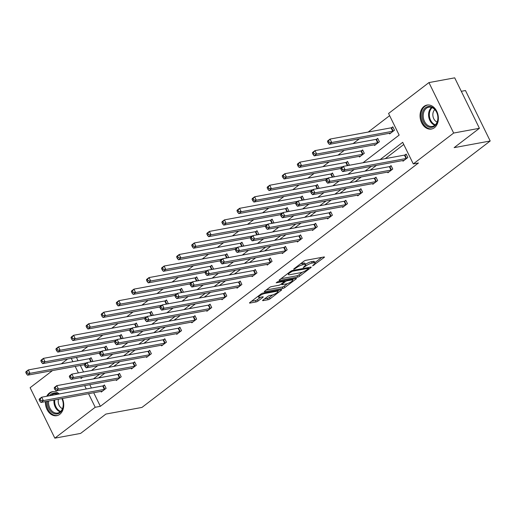 <?xml version="1.0" encoding="UTF-8"?>
<svg xmlns="http://www.w3.org/2000/svg" width="516" height="516" viewBox="0 0 516 516"><rect width="100%" height="100%" fill="white"/><g stroke="black" fill="none" stroke-linecap="round" stroke-linejoin="round"><path stroke-width="0.77" d="M312.619 265.863L324.08 257.503A1.535 0.361 153.9 0 0 324.448 257.02A1.535 0.361 153.9 0 0 324.016 256.968L305.807 260.322A1.535 0.361 153.9 0 0 303.847 261.238L293.765 268.952L293.804 269.326L296.487 267.694A4.908 1.161 153.9 0 1 302.757 264.772L304.279 264.489A4.908 1.161 153.9 0 1 305.646 264.656A4.908 1.161 153.9 0 1 304.472 266.217L303.215 267.598L305.891 265.959A4.908 1.161 153.9 0 1 312.167 263.037L313.683 262.76A4.908 1.161 153.9 0 1 315.057 262.921A4.908 1.161 153.9 0 1 313.883 264.482L312.619 265.863M46.769 396.262A12.191 9.049 79.6 0 1 49.355 393.05A12.191 9.049 79.6 0 1 52.355 391.696A12.191 9.049 79.6 0 1 59.211 393.966M62.384 398.5A12.191 9.049 79.6 0 1 59.779 414.322A12.191 9.049 79.6 0 1 56.779 415.677A12.191 9.049 79.6 0 1 45.421 401.629M423.997 106.425A12.191 9.049 79.6 0 1 427.003 105.071A12.191 9.049 79.6 0 1 437.568 113.294A12.191 9.049 79.6 0 1 434.42 127.704A12.191 9.049 79.6 0 1 431.421 129.052A12.191 9.049 79.6 0 1 420.856 120.828A12.191 9.049 79.6 0 1 423.997 106.425M262.986 300.106A1.535 0.361 153.9 0 0 262.618 300.596A1.535 0.361 153.9 0 0 263.044 300.647L268.152 299.706A1.535 0.361 153.9 0 0 270.113 298.79L281.317 290.224A1.535 0.361 153.9 0 0 281.684 289.734A1.535 0.361 153.9 0 0 281.252 289.682L263.044 293.036A1.535 0.361 153.9 0 0 261.083 293.952L249.886 302.518A1.535 0.361 153.9 0 0 249.518 303.008A1.535 0.361 153.9 0 0 249.944 303.06L256.117 301.925A1.535 0.361 153.9 0 0 258.077 301.009L262.87 297.345A1.535 0.361 153.9 0 0 263.237 296.855A1.535 0.361 153.9 0 0 262.812 296.803L259.748 297.364A4.102 0.974 153.9 0 1 258.6 297.229A4.102 0.974 153.9 0 1 260.619 295.223A4.102 0.974 153.9 0 1 264.831 293.481L276.815 291.269A4.102 0.974 153.9 0 1 277.963 291.411A4.102 0.974 153.9 0 1 275.944 293.417A4.102 0.974 153.9 0 1 271.732 295.158L269.739 295.526A1.535 0.361 153.9 0 0 267.778 296.436L262.986 300.106M363 162.753L399.152 135.089L388.561 113.475L428.938 82.586L454.699 77.839L479.422 128.297L454.132 147.647L490.2 140.997L141.958 407.421L105.89 414.071L80.599 433.414L54.838 438.161L30.122 387.703L52.49 370.585M479.422 128.297L453.661 133.044L413.284 163.933L402.693 142.319L380.111 159.592M93.706 392.728L100.368 406.324L418.437 162.985L413.284 163.933M100.368 406.324L95.215 407.272L54.838 438.161M297.674 277.118A1.535 0.361 153.9 0 0 299.635 276.208L310.838 267.636A1.535 0.361 153.9 0 0 311.206 267.146A1.535 0.361 153.9 0 0 310.774 267.095L292.566 270.455A1.535 0.361 153.9 0 0 290.605 271.364L279.408 279.936A1.535 0.361 153.9 0 0 279.04 280.427A1.535 0.361 153.9 0 0 279.466 280.472L297.674 277.118L297.01 275.757A1.535 0.361 153.9 0 0 298.97 274.841L302.46 272.171M296.074 278.93L284.877 287.496A1.535 0.361 153.9 0 1 282.916 288.412L264.708 291.766A1.535 0.361 153.9 0 1 264.276 291.714A1.535 0.361 153.9 0 1 264.644 291.23L269.436 287.56A1.535 0.361 153.9 0 1 271.397 286.644L278.782 285.284A1.535 0.361 153.9 0 0 280.743 284.374L283.923 281.942A1.535 0.361 153.9 0 0 284.29 281.452A1.535 0.361 153.9 0 0 283.865 281.401L276.176 282.82L277.505 281.8L296.016 278.388A1.535 0.361 153.9 0 1 296.442 278.44A1.535 0.361 153.9 0 1 296.074 278.93L295.829 278.421M428.938 82.586L453.661 133.044M490.2 140.997L465.477 90.532L461.298 91.306M107.076 350.1L107.838 349.519L106.167 346.107L105.083 346.933M137.25 327.015L138.011 326.435L136.34 323.022L135.256 323.855M167.423 303.93L168.184 303.35L166.513 299.938L165.43 300.77M197.596 280.846L198.357 280.265L196.686 276.86L195.603 277.685M227.769 257.768L228.53 257.181L226.859 253.775L225.776 254.601M257.942 234.683L258.697 234.103L257.033 230.691L255.949 231.516M288.115 211.599L288.87 211.018L287.199 207.606L286.122 208.432M318.282 188.514L319.043 187.934L317.372 184.522L316.295 185.354M348.455 165.43L349.216 164.849L347.545 161.437L346.468 162.269M374.242 144.822L374.558 145.467L379.389 141.765L377.718 138.352L376.635 139.185M389.632 115.649L368.192 132.051M359.368 138.798L353.105 143.596M344.282 150.343L338.019 155.135M329.195 161.882L322.932 166.681M314.109 173.428L307.846 178.22M299.022 184.967L292.759 189.765M283.935 196.512L277.673 201.305M268.849 208.051L262.586 212.844M253.769 219.59L247.499 224.389M238.682 231.136L232.413 235.928M223.596 242.675L217.326 247.474M208.509 254.22L202.24 259.013M193.423 265.759L187.153 270.558M178.336 277.305L172.067 282.097M163.25 288.844L156.98 293.636M148.163 300.383L141.894 305.182M133.076 311.928L126.807 316.721M117.99 323.468L111.72 328.266M102.903 335.013L96.634 339.805M87.817 346.552L81.547 351.344M76.407 357.414L78.045 360.755M80.341 365.451L83.534 371.959M389.328 133.276L389.638 133.921L394.476 130.226L392.805 126.813L391.721 127.639M359.155 156.361L359.471 157.006L364.302 153.31L362.632 149.898L361.555 150.724M333.368 176.975L334.129 176.388L332.459 172.983L331.382 173.808M303.202 200.053L303.956 199.473L302.286 196.067L301.209 196.893M273.029 223.138L273.783 222.557L272.113 219.145L271.035 219.977M242.855 246.222L243.617 245.642L241.946 242.23L240.862 243.062M212.682 269.307L213.443 268.726L211.773 265.314L210.689 266.14M182.509 292.391L183.27 291.811L181.6 288.399L180.516 289.224M152.336 315.476L153.097 314.889L151.427 311.483L150.343 312.309M122.163 338.56L122.924 337.974L121.254 334.568L120.17 335.394M91.99 361.639L92.751 361.058L91.08 357.653L89.997 358.478M61.314 363.838L67.577 359.046M71.253 358.368L72.891 361.703M75.194 366.399L78.38 372.913M80.683 377.609L81.083 378.428L82.624 377.248M84.656 385.639L86.256 388.98M88.552 393.676L95.215 407.272M371.294 166.345L365.025 171.138M356.208 177.885L349.938 182.677M341.121 189.424L334.852 194.222M326.035 200.969L319.765 205.761M310.948 212.508L304.679 217.307M295.861 224.054L289.592 228.846M280.775 235.593L274.506 240.385M265.688 247.138L259.419 251.931M250.602 258.677L244.339 263.47M235.515 270.216L229.252 275.015M220.429 281.762L214.166 286.554M205.342 293.301L199.079 298.1M190.256 304.846L183.993 309.639M175.169 316.385L168.906 321.178M160.083 327.931L153.82 332.723M144.996 339.47L138.733 344.262M129.909 351.009L123.646 355.808M114.829 362.555L108.56 367.347M99.743 374.094L93.473 378.892M91.448 370.501L97.711 365.709M106.535 358.962L112.798 354.163M121.621 347.416L127.884 342.624M136.708 335.877L142.971 331.085M151.794 324.332L158.057 319.539M166.881 312.793L173.144 308M181.967 301.254L188.23 296.455M197.054 289.708L203.317 284.916M212.134 278.169L218.403 273.37M227.221 266.624L233.49 261.831M242.307 255.085L248.577 250.292M257.394 243.539L263.663 238.747M272.48 232L278.75 227.208M287.567 220.461L293.836 215.662M302.653 208.915L308.923 204.123M317.74 197.376L324.009 192.578M332.826 185.831L339.096 181.039M347.913 174.292L354.182 169.5M89.803 384.684L91.403 388.032M89.778 384.71L84.624 385.658M403.764 144.493L385.265 158.644M376.448 165.391L370.178 170.19M361.361 176.936L355.092 181.729M346.275 188.475L340.005 193.274M331.188 200.021L324.919 204.813M316.102 211.56L309.832 216.352M301.015 223.099L294.746 227.898M285.929 234.645L279.659 239.437M270.842 246.184L264.573 250.982M255.755 257.729L249.486 262.521M240.669 269.268L234.399 274.06M225.582 280.814L219.313 285.606M210.496 292.353L204.226 297.145M195.409 303.892L189.14 308.691M180.323 315.437L174.06 320.23M165.236 326.976L158.973 331.775M150.15 338.522L143.887 343.314M135.063 350.061L128.8 354.853M119.976 361.606L113.714 366.399M104.89 373.145L98.627 377.938M103.361 385.755L104.445 384.93L106.115 388.335L101.278 392.037L100.962 391.392M118.448 374.21L119.531 373.384L121.202 376.796L116.364 380.492L116.048 379.847M133.534 362.671L134.618 361.845L136.288 365.251L131.451 368.953L131.135 368.308M148.621 351.132L149.704 350.3L151.375 353.712L146.538 357.407L146.221 356.769M163.707 339.586L164.791 338.76L166.455 342.166L161.624 345.868L161.308 345.223M178.794 328.047L179.871 327.215L181.542 330.627L176.711 334.329L176.395 333.684M193.881 316.502L194.958 315.676L196.628 319.088L191.797 322.784L191.481 322.139M208.967 304.962L210.044 304.137L211.715 307.542L206.884 311.245L206.568 310.6M224.054 293.417L225.131 292.591L226.801 296.003L221.97 299.699L221.654 299.054M239.14 281.878L240.217 281.052L241.888 284.458L237.057 288.16L236.741 287.515M254.227 270.339L255.304 269.507L256.974 272.919L252.143 276.615L251.827 275.976M269.313 258.793L270.39 257.968L272.061 261.373L267.23 265.076L266.914 264.431M284.393 247.254L285.477 246.422L287.148 249.834L282.317 253.537L282 252.892M299.48 235.709L300.564 234.883L302.234 238.295L297.397 241.991L297.087 241.346M314.567 224.17L315.65 223.344L317.321 226.75L312.483 230.452L312.174 229.807M329.653 212.624L330.737 211.799L332.407 215.211L327.57 218.907L327.26 218.262M344.74 201.085L345.823 200.26L347.494 203.665L342.656 207.368L342.34 206.722M359.826 189.546L360.91 188.714L362.58 192.126L357.743 195.822L357.427 195.183M374.913 178.001L375.996 177.175L377.667 180.581L372.829 184.283L372.513 183.638M389.999 166.462L391.083 165.63L392.753 169.042L387.916 172.744L387.6 172.099M405.086 154.916L406.169 154.091L407.84 157.503L403.002 161.198L402.686 160.553M315.057 262.921L314.386 261.554A4.908 1.161 153.9 0 0 313.012 261.393L313.683 262.76M305.511 264.379A4.908 1.161 153.9 0 1 311.496 261.67L313.012 261.393M305.646 264.656L304.982 263.289A4.908 1.161 153.9 0 0 303.608 263.128L304.279 264.489M300.357 263.908A4.908 1.161 153.9 0 1 302.092 263.405L303.608 263.128M314.915 262.638L321.797 257.374M281.02 278.704L297.01 275.757M308.375 268.694L308.336 268.32L292.353 271.261L289.605 272.958A4.908 1.161 153.9 0 0 288.431 274.518A4.908 1.161 153.9 0 0 289.798 274.686L300.725 272.667A4.908 1.161 153.9 0 0 307.001 269.752L308.375 268.694M293.798 278.801L292.501 279.788M287.547 283.581L284.206 286.135L284.877 287.496M266.256 289.992L282.246 287.044A1.535 0.361 153.9 0 0 284.206 286.135M286.445 283.871A4.102 0.974 153.9 0 0 290.65 282.129A4.102 0.974 153.9 0 0 292.669 280.124A4.102 0.974 153.9 0 0 291.521 279.988L287.302 280.769A1.535 0.361 153.9 0 0 285.342 281.678L282.162 284.11A1.535 0.361 153.9 0 0 281.794 284.6A1.535 0.361 153.9 0 0 282.22 284.651L286.445 283.871M283.987 280.839L284.387 280.53M251.498 301.286L255.446 300.557A1.535 0.361 153.9 0 0 257.407 299.648L260.593 297.21M264.592 298.874L267.488 298.338A1.535 0.361 153.9 0 0 269.449 297.429L272.77 294.881M277.782 291.05L279.033 290.089M327.525 141.648L328.195 143.009L329.163 142.268L328.492 140.907L327.525 141.648L327.641 140.933L330.059 139.081L331.73 142.493L329.311 144.345L390.315 133.096A1.561 0.368 -26.1 0 1 390.631 133.076L390.722 133.096M392.998 127.207L391.515 127.71A1.561 0.368 -26.1 0 1 391.063 127.839L330.059 139.081L328.492 140.907M393.392 131.051L393.186 131.122A1.561 0.368 -26.1 0 1 392.734 131.245L331.73 142.493L329.163 142.268M329.311 144.345L328.195 143.009M340.889 168.925L341.56 170.286L342.521 169.545L341.856 168.184L340.889 168.925L341.005 168.21L343.417 166.358L345.088 169.77L406.092 158.522A1.561 0.368 153.9 0 0 406.55 158.399L406.756 158.328M342.521 169.545L345.088 169.77L342.669 171.615L403.68 160.373A1.561 0.368 153.9 0 1 403.989 160.353L404.086 160.373M341.856 168.184L343.417 166.358L404.421 155.116A1.561 0.368 153.9 0 0 404.879 154.987L406.363 154.484M341.56 170.286L342.669 171.615M312.438 153.188L313.109 154.555L314.076 153.813L313.406 152.446L312.438 153.188L312.554 152.472L314.973 150.627L316.643 154.032L314.225 155.884L375.229 144.641A1.561 0.368 -26.1 0 1 375.545 144.622L375.635 144.635M377.912 138.746L376.428 139.256A1.561 0.368 -26.1 0 1 375.977 139.378L314.973 150.627L313.406 152.446M378.305 142.59L378.099 142.668A1.561 0.368 -26.1 0 1 377.648 142.79L316.643 154.032L314.076 153.813M314.225 155.884L313.109 154.555M297.351 164.733L298.022 166.094L298.99 165.352L298.319 163.991L297.351 164.733L297.468 164.017L299.886 162.166L301.557 165.578L299.138 167.423L360.142 156.18A1.561 0.368 -26.1 0 1 360.458 156.161L360.549 156.18M362.825 150.285L361.342 150.795A1.561 0.368 -26.1 0 1 360.89 150.924L299.886 162.166L298.319 163.991M363.219 154.136L363.012 154.207A1.561 0.368 -26.1 0 1 362.561 154.329L301.557 165.578L298.99 165.352M299.138 167.423L298.022 166.094M325.802 180.465L326.473 181.832L327.441 181.09L326.77 179.723L325.802 180.465L325.918 179.749L328.331 177.904L330.001 181.31L391.005 170.067A1.561 0.368 153.9 0 0 391.463 169.938L391.67 169.867M327.441 181.09L330.001 181.31L327.589 183.161L388.593 171.918A1.561 0.368 153.9 0 1 388.903 171.899L389 171.912M326.77 179.723L328.331 177.904L389.335 166.655A1.561 0.368 153.9 0 0 389.793 166.533L391.276 166.023M326.473 181.832L327.589 183.161M310.716 192.01L311.387 193.371L312.354 192.629L311.683 191.268L310.716 192.01L310.832 191.294L313.244 189.443L314.915 192.855L375.919 181.606A1.561 0.368 153.9 0 0 376.377 181.484L376.583 181.413M312.354 192.629L314.915 192.855L312.502 194.7L373.507 183.457A1.561 0.368 153.9 0 1 373.816 183.438L373.913 183.457M311.683 191.268L313.244 189.443L374.248 178.201A1.561 0.368 153.9 0 0 374.706 178.072L376.19 177.562M311.387 193.371L312.502 194.7M433.434 107.986A10.552 7.83 79.6 0 1 437.207 122.389A10.552 7.83 79.6 0 1 426.635 125.84A10.552 7.83 79.6 0 1 422.868 111.437A10.552 7.83 79.6 0 1 433.434 107.986M427.403 125.085A9.772 7.25 -100.4 0 0 432.324 126.426A9.772 7.25 -100.4 0 0 437.858 118.809A9.772 7.25 -100.4 0 0 433.698 108.547A9.772 7.25 -100.4 0 0 428.777 107.212A9.772 7.25 -100.4 0 0 423.243 114.823A9.772 7.25 -100.4 0 0 427.403 125.085M434.827 109.586A6.953 5.16 -100.4 0 0 435.833 121.318A6.953 5.16 -100.4 0 0 437.129 122.047M428.041 104.961A12.113 8.991 -100.4 0 0 427.841 105A12.113 8.991 -100.4 0 0 420.972 114.436A12.113 8.991 -100.4 0 0 426.132 127.162A12.113 8.991 -100.4 0 0 432.234 128.826A12.113 8.991 -100.4 0 0 432.434 128.787M61.939 398.584A10.552 7.83 79.6 0 1 61.423 411.149A10.552 7.83 79.6 0 1 51.993 412.458A10.552 7.83 79.6 0 1 47.511 401.242M48.633 401.035A9.772 7.25 -100.4 0 0 52.761 411.703A9.772 7.25 -100.4 0 0 57.676 413.045A9.772 7.25 -100.4 0 0 61.843 398.604M58.456 399.229A6.953 5.16 -100.4 0 0 61.191 407.937A6.953 5.16 -100.4 0 0 62.481 408.666M53.4 391.586A12.113 8.991 -100.4 0 0 53.193 391.618A12.113 8.991 -100.4 0 0 47.672 396.095M46.305 401.467A12.113 8.991 -100.4 0 0 51.49 413.78A12.113 8.991 -100.4 0 0 57.586 415.445A12.113 8.991 -100.4 0 0 57.792 415.406M49.472 395.759A10.552 7.83 79.6 0 1 58.153 394.16M57.547 394.269A9.449 7.011 -100.4 0 0 57.54 394.276A9.772 7.25 -100.4 0 0 54.135 393.831A9.772 7.25 -100.4 0 0 51.11 395.462M282.265 176.272L282.936 177.633L283.903 176.898L283.232 175.53L282.265 176.272L282.381 175.556L284.8 173.705L286.47 177.117L284.052 178.968L340.96 168.474M347.739 161.831L346.255 162.34A1.561 0.368 -26.1 0 1 345.804 162.463L284.8 173.705L283.232 175.53M342.972 166.7L286.47 177.117L283.903 176.898M284.052 178.968L282.936 177.633M295.629 203.549L296.3 204.91L297.268 204.175L296.597 202.807L295.629 203.549L295.745 202.833L298.158 200.982L299.828 204.394L360.839 193.152A1.561 0.368 153.9 0 0 361.29 193.023L361.497 192.952M297.268 204.175L299.828 204.394L297.416 206.245L358.42 194.996A1.561 0.368 153.9 0 1 358.73 194.984L358.826 194.996M296.597 202.807L298.158 200.982L359.168 189.74A1.561 0.368 153.9 0 0 359.62 189.617L361.103 189.108M296.3 204.91L297.416 206.245M267.178 187.811L267.849 189.179L268.817 188.437L268.146 187.076L267.178 187.811L267.294 187.102L269.713 185.25L271.384 188.656L268.965 190.507L325.873 180.02M332.652 173.37L331.169 173.879A1.561 0.368 -26.1 0 1 330.717 174.002L269.713 185.25L268.146 187.076M327.886 178.246L271.384 188.656L268.817 188.437M268.965 190.507L267.849 189.179M280.543 215.088L281.214 216.456L282.181 215.714L281.51 214.353L280.543 215.088L280.659 214.379L283.078 212.528L284.742 215.933L345.752 204.691A1.561 0.368 153.9 0 0 346.204 204.568L346.41 204.497M282.181 215.714L284.742 215.933L282.329 217.784L343.333 206.542A1.561 0.368 153.9 0 1 343.65 206.523L343.74 206.542M281.51 214.353L283.078 212.528L344.082 201.279A1.561 0.368 153.9 0 0 344.533 201.156L346.017 200.647M281.214 216.456L282.329 217.784M252.092 199.357L252.763 200.718L253.73 199.982L253.059 198.615L252.092 199.357L252.208 198.641L254.627 196.79L256.297 200.202L253.878 202.053L310.787 191.559M317.566 184.915L316.082 185.425A1.561 0.368 -26.1 0 1 315.631 185.547L254.627 196.79L253.059 198.615M312.799 189.785L256.297 200.202L253.73 199.982M253.878 202.053L252.763 200.718M265.456 226.634L266.127 227.995L267.095 227.259L266.424 225.892L265.456 226.634L265.572 225.918L267.991 224.067L269.662 227.479L330.666 216.23A1.561 0.368 153.9 0 0 331.117 216.107L331.324 216.036M267.095 227.259L269.662 227.479L267.243 229.33L328.247 218.081A1.561 0.368 153.9 0 1 328.563 218.068L328.653 218.081M266.424 225.892L267.991 224.067L328.995 212.824A1.561 0.368 153.9 0 0 329.447 212.702L330.93 212.192M266.127 227.995L267.243 229.33M237.005 210.896L237.676 212.263L238.644 211.521L237.973 210.16L237.005 210.896L237.121 210.18L239.54 208.335L241.211 211.741L238.792 213.592L295.7 203.104M302.479 196.454L300.996 196.964A1.561 0.368 -26.1 0 1 300.544 197.086L239.54 208.335L237.973 210.16M297.713 201.33L241.211 211.741L238.644 211.521M238.792 213.592L237.676 212.263M250.37 238.173L251.04 239.54L252.008 238.798L251.337 237.437L250.37 238.173L250.486 237.457L252.905 235.612L254.575 239.018L315.579 227.775A1.561 0.368 153.9 0 0 316.031 227.653L316.237 227.582M252.008 238.798L254.575 239.018L252.156 240.869L313.16 229.626A1.561 0.368 153.9 0 1 313.476 229.607L313.567 229.62M251.337 237.437L252.905 235.612L313.909 224.363A1.561 0.368 153.9 0 0 314.36 224.241L315.844 223.731M251.04 239.54L252.156 240.869M221.919 222.441L222.59 223.802L223.557 223.06L222.886 221.699L221.919 222.441L222.035 221.725L224.454 219.874L226.124 223.286L223.705 225.131L280.614 214.643M287.393 208L285.909 208.503A1.561 0.368 -26.1 0 1 285.458 208.632L224.454 219.874L222.886 221.699M282.626 212.869L226.124 223.286L223.557 223.06M223.705 225.131L222.59 223.802M235.283 249.718L235.954 251.079L236.921 250.337L236.251 248.976L235.283 249.718L235.399 249.002L237.818 247.151L239.489 250.563L300.493 239.314A1.561 0.368 153.9 0 0 300.944 239.192L301.15 239.121M236.921 250.337L239.489 250.563L237.07 252.408L298.074 241.165A1.561 0.368 153.9 0 1 298.39 241.146L298.48 241.165M236.251 248.976L237.818 247.151L298.822 235.909A1.561 0.368 153.9 0 0 299.274 235.78L300.757 235.277M235.954 251.079L237.07 252.408M206.839 233.98L207.503 235.348L208.47 234.606L207.8 233.238L206.839 233.98L206.948 233.264L209.367 231.42L211.038 234.825L208.619 236.676L265.527 226.189M272.306 219.539L270.823 220.048A1.561 0.368 -26.1 0 1 270.371 220.171L209.367 231.42L207.8 233.238M267.54 224.408L211.038 234.825L208.47 234.606M208.619 236.676L207.503 235.348M220.197 261.257L220.867 262.625L221.835 261.883L221.164 260.515L220.197 261.257L220.313 260.541L222.731 258.69L224.402 262.102L285.406 250.86A1.561 0.368 153.9 0 0 285.858 250.731L286.064 250.66M221.835 261.883L224.402 262.102L221.983 263.953L282.987 252.705A1.561 0.368 153.9 0 1 283.303 252.692L283.394 252.705M221.164 260.515L222.731 258.69L283.736 247.448A1.561 0.368 153.9 0 0 284.187 247.325L285.671 246.816M220.867 262.625L221.983 263.953M191.752 245.526L192.416 246.887L193.384 246.145L192.72 244.784L191.752 245.526L191.862 244.81L194.28 242.959L195.951 246.371L193.532 248.215L250.441 237.728M257.22 231.078L255.743 231.587A1.561 0.368 -26.1 0 1 255.285 231.716L194.28 242.959L192.72 244.784M252.453 235.954L195.951 246.371L193.384 246.145M193.532 248.215L192.416 246.887M176.665 257.065L177.33 258.426L178.297 257.69L177.633 256.323L176.665 257.065L176.775 256.349L179.194 254.498L180.864 257.91L178.446 259.761L235.354 249.267M242.133 242.623L240.656 243.133A1.561 0.368 -26.1 0 1 240.198 243.255L179.194 254.498L177.633 256.323M237.366 247.493L180.864 257.91L178.297 257.69M178.446 259.761L177.33 258.426M161.579 268.604L162.243 269.971L163.211 269.229L162.546 267.869L161.579 268.604L161.689 267.894L164.107 266.043L165.778 269.449L163.359 271.3L220.268 260.812M227.046 254.162L225.569 254.672A1.561 0.368 -26.1 0 1 225.111 254.794L164.107 266.043L162.546 267.869M222.28 259.038L165.778 269.449L163.211 269.229M163.359 271.3L162.243 269.971M146.492 280.149L147.157 281.51L148.124 280.775L147.46 279.408L146.492 280.149L146.602 279.433L149.021 277.582L150.691 280.994L148.273 282.845L205.181 272.351M211.96 265.708L210.483 266.217A1.561 0.368 -26.1 0 1 210.025 266.34L149.021 277.582L147.46 279.408M207.193 270.577L150.691 280.994L148.124 280.775M148.273 282.845L147.157 281.51M131.406 291.688L132.07 293.056L133.038 292.314L132.373 290.953L131.406 291.688L131.516 290.972L133.934 289.128L135.605 292.533L133.186 294.384L190.094 283.897M196.873 277.247L195.396 277.756A1.561 0.368 -26.1 0 1 194.938 277.879L133.934 289.128L132.373 290.953M192.107 282.123L135.605 292.533L133.038 292.314M133.186 294.384L132.07 293.056M116.319 303.234L116.984 304.595L117.951 303.853L117.287 302.492L116.319 303.234L116.429 302.518L118.848 300.667L120.518 304.079L118.1 305.923L175.008 295.436M181.787 288.792L180.31 289.295A1.561 0.368 -26.1 0 1 179.852 289.424L118.848 300.667L117.287 302.492M177.02 293.662L120.518 304.079L117.951 303.853M118.1 305.923L116.984 304.595M101.233 314.773L101.897 316.14L102.865 315.399L102.2 314.031L101.233 314.773L101.342 314.057L103.761 312.212L105.432 315.618L103.013 317.469L159.921 306.981M166.7 300.331L165.223 300.841A1.561 0.368 -26.1 0 1 164.765 300.963L103.761 312.212L102.2 314.031M161.934 305.201L105.432 315.618L102.865 315.399M103.013 317.469L101.897 316.14M86.146 326.318L86.811 327.679L87.778 326.938L87.114 325.577L86.146 326.318L86.256 325.602L88.675 323.751L90.345 327.163L87.926 329.008L144.835 318.52M151.614 311.87L150.137 312.38A1.561 0.368 -26.1 0 1 149.679 312.509L88.675 323.751L87.114 325.577M146.847 316.747L90.345 327.163L87.778 326.938M87.926 329.008L86.811 327.679M71.06 337.857L71.724 339.218L72.692 338.483L72.027 337.116L71.06 337.857L71.169 337.142L73.588 335.29L75.259 338.702L72.84 340.554L129.748 330.059M136.527 323.416L135.05 323.925A1.561 0.368 -26.1 0 1 134.592 324.048L73.588 335.29L72.027 337.116M131.761 328.286L75.259 338.702L72.692 338.483M72.84 340.554L71.724 339.218M55.973 349.397L56.644 350.764L57.605 350.022L56.941 348.661L55.973 349.397L56.083 348.687L58.502 346.836L60.172 350.241L57.753 352.093L114.668 341.605M121.447 334.955L119.964 335.465A1.561 0.368 -26.1 0 1 119.506 335.587L58.502 346.836L56.941 348.661M116.674 339.831L60.172 350.241L57.605 350.022M57.753 352.093L56.644 350.764M205.11 272.803L205.781 274.164L206.748 273.422L206.078 272.061L205.11 272.803L205.226 272.087L207.645 270.236L209.315 273.648L270.32 262.399A1.561 0.368 153.9 0 0 270.771 262.276L270.977 262.205M206.748 273.422L209.315 273.648L206.897 275.492L267.901 264.25A1.561 0.368 153.9 0 1 268.217 264.231L268.307 264.25M206.078 272.061L207.645 270.236L268.649 258.993A1.561 0.368 153.9 0 0 269.1 258.864L270.584 258.355M205.781 274.164L206.897 275.492M190.023 284.342L190.694 285.703L191.662 284.967L190.991 283.6L190.023 284.342L190.14 283.626L192.558 281.775L194.229 285.187L255.233 273.944A1.561 0.368 153.9 0 0 255.684 273.815L255.897 273.744M191.662 284.967L194.229 285.187L191.81 287.038L252.814 275.789A1.561 0.368 153.9 0 1 253.13 275.776L253.221 275.789M190.991 283.6L192.558 281.775L253.562 270.532A1.561 0.368 153.9 0 0 254.014 270.41L255.497 269.9M190.694 285.703L191.81 287.038M174.937 295.881L175.608 297.248L176.575 296.507L175.904 295.146L174.937 295.881L175.053 295.171L177.472 293.32L179.142 296.726L240.146 285.483A1.561 0.368 153.9 0 0 240.598 285.361L240.811 285.29M176.575 296.507L179.142 296.726L176.724 298.577L237.728 287.335A1.561 0.368 153.9 0 1 238.044 287.315L238.134 287.335M175.904 295.146L177.472 293.32L238.476 282.071A1.561 0.368 153.9 0 0 238.927 281.949L240.411 281.439M175.608 297.248L176.724 298.577M159.85 307.426L160.521 308.787L161.489 308.052L160.818 306.685L159.85 307.426L159.966 306.71L162.385 304.859L164.056 308.271L225.06 297.023A1.561 0.368 153.9 0 0 225.511 296.9L225.724 296.829M161.489 308.052L164.056 308.271L161.637 310.122L222.641 298.874A1.561 0.368 153.9 0 1 222.957 298.861L223.047 298.874M160.818 306.685L162.385 304.859L223.389 293.617A1.561 0.368 153.9 0 0 223.841 293.494L225.324 292.985M160.521 308.787L161.637 310.122M144.764 318.965L145.435 320.333L146.402 319.591L145.731 318.23L144.764 318.965L144.88 318.249L147.299 316.405L148.969 319.81L209.973 308.568A1.561 0.368 153.9 0 0 210.425 308.445L210.638 308.368M146.402 319.591L148.969 319.81L146.55 321.661L207.555 310.419A1.561 0.368 153.9 0 1 207.871 310.4L207.961 310.413M145.731 318.23L147.299 316.405L208.303 305.156A1.561 0.368 153.9 0 0 208.754 305.033L210.238 304.524M145.435 320.333L146.55 321.661M129.684 330.511L130.348 331.872L131.316 331.13L130.645 329.769L129.684 330.511L129.793 329.795L132.212 327.944L133.883 331.356L194.887 320.107A1.561 0.368 153.9 0 0 195.338 319.985L195.551 319.914M131.316 331.13L133.883 331.356L131.464 333.201L192.468 321.958A1.561 0.368 153.9 0 1 192.784 321.939L192.874 321.958M130.645 329.769L132.212 327.944L193.216 316.701A1.561 0.368 153.9 0 0 193.668 316.572L195.151 316.063M130.348 331.872L131.464 333.201M114.597 342.05L115.261 343.417L116.229 342.676L115.558 341.308L114.597 342.05L114.707 341.334L117.126 339.483L118.796 342.895L179.8 331.653A1.561 0.368 153.9 0 0 180.252 331.524L180.465 331.453M116.229 342.676L118.796 342.895L116.377 344.746L177.381 333.497A1.561 0.368 153.9 0 1 177.697 333.484L177.794 333.497M115.558 341.308L117.126 339.483L178.13 328.24A1.561 0.368 153.9 0 0 178.581 328.118L180.065 327.608M115.261 343.417L116.377 344.746M99.511 353.595L100.175 354.956L101.142 354.215L100.478 352.854L99.511 353.595L99.62 352.88L102.039 351.028L103.71 354.44L164.714 343.192A1.561 0.368 153.9 0 0 165.165 343.069L165.378 342.998M101.142 354.215L103.71 354.44L101.291 356.285L162.295 345.043A1.561 0.368 153.9 0 1 162.611 345.023L162.708 345.043M100.478 352.854L102.039 351.028L163.043 339.786A1.561 0.368 153.9 0 0 163.501 339.657L164.978 339.147M100.175 354.956L101.291 356.285M84.424 365.135L85.088 366.495L86.056 365.76L85.392 364.393L84.424 365.135L84.534 364.419L86.952 362.567L88.623 365.979L149.627 354.737A1.561 0.368 153.9 0 0 150.085 354.608L150.291 354.537M86.056 365.76L88.623 365.979L86.204 367.831L147.208 356.582A1.561 0.368 153.9 0 1 147.524 356.569L147.621 356.582M85.392 364.393L86.952 362.567L147.957 351.325A1.561 0.368 153.9 0 0 148.415 351.202L149.892 350.693M85.088 366.495L86.204 367.831M69.338 376.674L70.002 378.041L70.969 377.299L70.305 375.938L69.338 376.674L69.447 375.964L71.866 374.113L73.536 377.518L134.541 366.276A1.561 0.368 153.9 0 0 134.999 366.154L135.205 366.083M70.969 377.299L73.536 377.518L71.118 379.37L132.122 368.127A1.561 0.368 153.9 0 1 132.438 368.108L132.535 368.127M70.305 375.938L71.866 374.113L132.87 362.864A1.561 0.368 153.9 0 0 133.328 362.742L134.805 362.232M70.002 378.041L71.118 379.37M40.887 360.942L41.557 362.303L42.518 361.568L41.854 360.2L40.887 360.942L41.003 360.226L43.415 358.375L45.086 361.787L42.667 363.638L99.582 353.144M106.361 346.5L104.877 347.01A1.561 0.368 -26.1 0 1 104.419 347.133L43.415 358.375L41.854 360.2M101.588 351.37L45.086 361.787L42.518 361.568M42.667 363.638L41.557 362.303M54.251 388.219L54.915 389.58L55.883 388.845L55.218 387.477L54.251 388.219L54.361 387.503L56.779 385.652L58.45 389.064L119.454 377.815A1.561 0.368 153.9 0 0 119.912 377.693L120.118 377.622M55.883 388.845L58.45 389.064L56.031 390.915L117.035 379.666A1.561 0.368 153.9 0 1 117.351 379.647L117.448 379.666M55.218 387.477L56.779 385.652L117.783 374.41A1.561 0.368 153.9 0 0 118.241 374.287L119.718 373.778M54.915 389.58L56.031 390.915M25.8 372.481L26.471 373.848L27.438 373.107L26.768 371.746L25.8 372.481L25.916 371.765L28.328 369.92L29.999 373.326L27.587 375.177L84.495 364.689M91.274 358.04L89.79 358.549A1.561 0.368 -26.1 0 1 89.332 358.672L28.328 369.92L26.768 371.746M86.501 362.916L29.999 373.326L27.438 373.107M27.587 375.177L26.471 373.848M39.164 399.758L39.829 401.125L40.796 400.384L40.132 399.023L39.164 399.758L39.274 399.042L41.693 397.197L43.363 400.603L104.367 389.361A1.561 0.368 153.9 0 0 104.825 389.238L105.032 389.161M40.796 400.384L43.363 400.603L40.945 402.454L101.949 391.212A1.561 0.368 153.9 0 1 102.265 391.192L102.361 391.205M40.132 399.023L41.693 397.197L102.697 385.949A1.561 0.368 153.9 0 0 103.155 385.826L104.632 385.317M39.829 401.125L40.945 402.454M313.702 264.624L313.992 265.224M294.888 268.094L295.178 268.688M304.292 266.359L304.588 266.953M311.496 261.67L312.167 263.037M305.517 265.198L305.891 265.959M302.092 263.405L302.757 264.772M296.19 267.095L296.487 267.694M323.829 257L324.08 257.503M279.259 280.053L279.466 280.472M310.587 267.133L310.838 267.636M298.97 274.841L299.635 276.208M307.988 267.611L308.336 268.32M292.03 270.61L292.353 271.261M290.689 271.306L290.979 271.906M289.308 272.358L289.605 272.958M282.246 287.044L282.916 288.412M264.502 291.346L264.708 291.766M283.516 280.691L283.865 281.401M291.179 279.279L291.521 279.988M286.954 280.059L287.302 280.769M284.748 280.465L285.342 281.678M281.865 283.516L282.162 284.11M276.466 290.566L276.815 291.269M264.482 292.772L264.831 293.481M262.625 296.835L262.87 297.345M257.407 299.648L258.077 301.009M255.446 300.557L256.117 301.925M249.738 302.64L249.944 303.06M281.065 289.715L281.317 290.224M269.449 297.429L270.113 298.79M267.488 298.338L268.152 299.706M262.838 300.222L263.044 300.647M391.515 127.71L393.186 131.122M391.063 127.839L392.734 131.245M406.092 158.522L404.421 155.116M406.55 158.399L404.879 154.987M376.428 139.256L378.099 142.668M375.977 139.378L377.648 142.79M361.342 150.795L363.012 154.207M360.89 150.924L362.561 154.329M391.005 170.067L389.335 166.655M391.463 169.938L389.793 166.533M375.919 181.606L374.248 178.201M376.377 181.484L374.706 178.072M434.878 125.22A9.772 7.25 79.6 0 1 432.776 124.092A9.772 7.25 79.6 0 1 431.595 107.418M432.189 107.651A9.449 7.011 -100.4 0 0 433.388 123.73A9.449 7.011 -100.4 0 0 435.349 124.795M60.23 411.845A9.772 7.25 79.6 0 1 58.127 410.717A9.772 7.25 79.6 0 1 54.006 400.048M54.767 399.906A9.449 7.011 -100.4 0 0 58.74 410.349A9.449 7.011 -100.4 0 0 60.707 411.42M56.476 394.469A9.772 7.25 79.6 0 1 56.953 394.043M346.255 162.34L347.829 165.546M345.804 162.463L347.358 165.636M360.839 193.152L359.168 189.74M361.29 193.023L359.62 189.617M331.169 173.879L332.743 177.091M330.717 174.002L332.272 177.175M345.752 204.691L344.082 201.279M346.204 204.568L344.533 201.156M316.082 185.425L317.656 188.63M315.631 185.547L317.185 188.714M330.666 216.23L328.995 212.824M331.117 216.107L329.447 212.702M300.996 196.964L302.57 200.169M300.544 197.086L302.099 200.26M315.579 227.775L313.909 224.363M316.031 227.653L314.36 224.241M285.909 208.503L287.483 211.715M285.458 208.632L287.012 211.799M300.493 239.314L298.822 235.909M300.944 239.192L299.274 235.78M270.823 220.048L272.396 223.254M270.371 220.171L271.926 223.344M285.406 250.86L283.736 247.448M285.858 250.731L284.187 247.325M255.743 231.587L257.31 234.799M255.285 231.716L256.839 234.883M240.656 243.133L242.223 246.338M240.198 243.255L241.752 246.429M225.569 254.672L227.137 257.877M225.111 254.794L226.666 257.968M210.483 266.217L212.05 269.423M210.025 266.34L211.579 269.507M195.396 277.756L196.964 280.962M194.938 277.879L196.493 281.052M180.31 289.295L181.877 292.507M179.852 289.424L181.406 292.591M165.223 300.841L166.791 304.047M164.765 300.963L166.32 304.137M150.137 312.38L151.704 315.592M149.679 312.509L151.233 315.676M135.05 323.925L136.617 327.131M134.592 324.048L136.147 327.221M119.964 335.465L121.531 338.67M119.506 335.587L121.06 338.76M270.32 262.399L268.649 258.993M270.771 262.276L269.1 258.864M255.233 273.944L253.562 270.532M255.684 273.815L254.014 270.41M240.146 285.483L238.476 282.071M240.598 285.361L238.927 281.949M225.06 297.023L223.389 293.617M225.511 296.9L223.841 293.494M209.973 308.568L208.303 305.156M210.425 308.445L208.754 305.033M194.887 320.107L193.216 316.701M195.338 319.985L193.668 316.572M179.8 331.653L178.13 328.24M180.252 331.524L178.581 328.118M164.714 343.192L163.043 339.786M165.165 343.069L163.501 339.657M149.627 354.737L147.957 351.325M150.085 354.608L148.415 351.202M134.541 366.276L132.87 362.864M134.999 366.154L133.328 362.742M104.877 347.01L106.451 350.216M104.419 347.133L105.974 350.3M119.454 377.815L117.783 374.41M119.912 377.693L118.241 374.287M89.79 358.549L91.364 361.755M89.332 358.672L90.887 361.845M104.367 389.361L102.697 385.949M104.825 389.238L103.155 385.826M308.245 267.565L308.632 268.352M287.902 273.435L288.431 274.518M283.884 280.627L284.29 281.452M292.166 279.098L292.669 280.124M281.426 283.852L281.794 284.6M277.46 290.379L277.963 291.411M258.11 296.229L258.6 297.229"/></g></svg>
